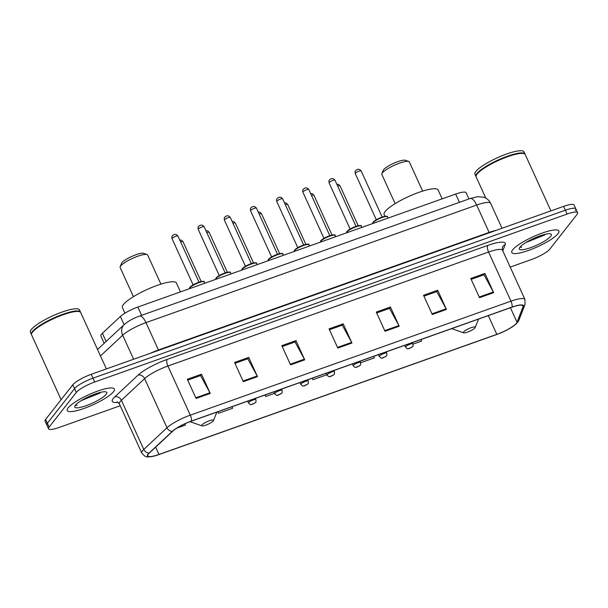 <?xml version="1.0" encoding="UTF-8"?>
<svg xmlns="http://www.w3.org/2000/svg" width="608" height="608" viewBox="0 0 608 608"><rect width="100%" height="100%" fill="white"/><g stroke="black" fill="none" stroke-linecap="round" stroke-linejoin="round"><path stroke-width="0.91" d="M104.188 343.277L100.867 335.988A16.188 3.42 -24.5 0 1 102.38 333.298L120.376 316.487A16.188 3.42 -24.5 0 1 137.849 307.048L455.65 194.058A16.188 3.42 -24.5 0 1 466.131 192.766L468.95 198.96M575.297 210.588A16.188 3.42 155.5 0 0 575.852 208.916L574.104 205.078A16.188 3.42 155.5 0 0 563.624 206.37L91.23 374.315A16.188 3.42 155.5 0 0 72.808 384.773L45.6 419.444A16.188 3.42 155.5 0 0 45.045 421.116L46.793 424.954A16.188 3.42 155.5 0 1 47.348 423.282A16.188 3.42 155.5 0 0 46.793 424.954L48.541 428.792A16.188 3.42 155.5 0 0 59.014 427.5L120.217 405.741M575.852 208.916A16.188 3.42 155.5 0 0 565.372 210.208L92.978 378.153A16.188 3.42 155.5 0 0 74.556 388.611L47.348 423.282L74.556 388.611A16.188 3.42 155.5 0 1 92.978 378.153L565.372 210.208A16.188 3.42 155.5 0 1 575.852 208.916L577.6 212.754A16.188 3.42 155.5 0 0 567.127 214.046L94.726 381.991A16.188 3.42 155.5 0 0 76.304 392.449L49.096 427.12A16.188 3.42 155.5 0 0 48.541 428.792M558.007 233.7A25.893 5.472 155.5 0 0 558.896 231.017A25.893 5.472 155.5 0 0 537.639 234.802A25.893 5.472 155.5 0 0 512.658 249.82A25.893 5.472 155.5 0 0 511.769 252.495A25.893 5.472 155.5 0 0 533.026 248.71A25.893 5.472 155.5 0 0 558.007 233.7A25.893 5.472 155.5 0 0 558.896 231.017A25.893 5.472 155.5 0 0 537.639 234.802A25.893 5.472 155.5 0 0 512.658 249.82A25.893 5.472 155.5 0 0 511.769 252.495A25.893 5.472 155.5 0 0 533.026 248.71A25.893 5.472 155.5 0 0 558.007 233.7M113.483 391.734A25.893 5.472 155.5 0 0 114.372 389.052A25.893 5.472 155.5 0 0 93.115 392.836A25.893 5.472 155.5 0 0 68.134 407.854A25.893 5.472 155.5 0 0 67.245 410.529A25.893 5.472 155.5 0 0 88.502 406.744A25.893 5.472 155.5 0 0 113.483 391.734A25.893 5.472 155.5 0 0 114.372 389.052A25.893 5.472 155.5 0 0 93.115 392.836A25.893 5.472 155.5 0 0 68.134 407.854A25.893 5.472 155.5 0 0 67.245 410.529A25.893 5.472 155.5 0 0 88.502 406.744A25.893 5.472 155.5 0 0 113.483 391.734M516.481 323.205A17.267 3.648 -24.5 0 1 496.827 334.354L158.969 454.465A17.267 3.648 -24.5 0 1 147.797 455.848A17.267 3.648 -24.5 0 1 149.408 452.975L172.626 431.285A17.267 3.648 -24.5 0 1 191.262 421.215L511.928 307.215A17.267 3.648 -24.5 0 1 523.1 305.839A17.267 3.648 -24.5 0 1 523.07 306.698L517.036 322.278A17.267 3.648 -24.5 0 1 516.481 323.205M516.861 323.068A17.693 3.739 155.5 0 0 517.431 322.126L523.458 306.546A17.693 3.739 155.5 0 0 512.042 307.07L191.376 421.07A17.693 3.739 155.5 0 0 172.277 431.391L149.059 453.089A17.693 3.739 155.5 0 0 153.847 456.137A17.693 3.739 155.5 0 0 158.863 454.609L496.713 334.499A17.693 3.739 155.5 0 0 513.319 326.177A17.693 3.739 155.5 0 0 516.861 323.068M542.009 235.182A21.576 4.56 -24.5 0 1 534.295 239.126M97.485 393.216A21.576 4.56 -24.5 0 1 89.779 397.161M510.196 267.102L531.415 259.555A16.188 3.42 155.5 0 0 549.837 249.105L577.045 214.426A16.188 3.42 155.5 0 0 577.6 212.754M243.314 381.657L234.566 362.459L248.74 357.42L257.488 376.618L243.314 381.657M196.072 398.445L187.325 379.255L201.499 374.216L210.246 393.414L196.072 398.445M385.031 331.269L376.284 312.079L390.458 307.04L399.205 326.23L385.031 331.269M432.273 314.48L423.525 295.283L437.699 290.244L446.447 309.442L432.273 314.48M479.514 297.684L470.767 278.487L484.933 273.448L493.681 292.646L479.514 297.684M290.556 364.861L281.808 345.663L295.982 340.632L304.722 359.822L290.556 364.861M337.79 348.065L329.05 328.875L343.216 323.836L351.964 343.026L337.79 348.065M217.801 411.783L218.485 413.296L232.659 408.257L232.074 406.706M177.034 428.032L185.417 425.053L184.946 423.799M360.688 362.74L374.376 357.869L373.791 356.326M413.03 344.128L421.618 341.08L421.032 339.53M265.035 394.987L265.726 396.5L274.542 393.361M312.276 378.199L312.968 379.704L326.884 374.756M343.216 323.836L342.114 325.234M329.445 329.741L342.289 325.174L351.644 342.38A4.317 1.596 70.4 0 1 351.964 343.026M295.982 340.632L294.88 342.03M282.203 346.537L295.047 341.97L304.403 359.176A4.317 1.596 70.4 0 1 304.722 359.822M484.933 273.448L483.839 274.854M471.162 279.361L484.006 274.793L493.362 292A4.317 1.596 70.4 0 1 493.681 292.646M437.699 290.244L436.597 291.65M423.92 296.157L436.764 291.589L446.12 308.796A4.317 1.596 70.4 0 1 446.447 309.442M390.458 307.04L389.356 308.438M376.679 312.945L389.523 308.385L398.886 325.592A4.317 1.596 70.4 0 1 399.205 326.23M201.499 374.216L200.397 375.622M187.728 380.122L200.564 375.562L209.927 392.768A4.317 1.596 70.4 0 1 210.246 393.414M248.74 357.42L247.638 358.826M234.962 363.333L247.806 358.766L257.169 375.972A4.317 1.596 70.4 0 1 257.488 376.618M312.968 379.704L312.383 378.161M265.726 396.5L265.141 394.957M218.485 413.296L217.9 411.745M550.909 210.892L525.221 154.516A26.972 5.7 155.5 0 0 524.126 153.664A26.972 5.7 155.5 0 0 500.392 159.585A26.972 5.7 155.5 0 0 477.052 174.101A26.972 5.7 155.5 0 0 476.193 175.507A26.972 5.7 155.5 0 0 476.125 176.89L485.8 198.117M524.126 153.664L523.784 153.543A26.706 5.647 155.5 0 0 500.285 159.41A26.706 5.647 155.5 0 0 477.181 173.774A26.706 5.647 155.5 0 0 476.33 175.165L476.193 175.507M525.084 154.288A26.972 5.7 155.5 0 0 525 154.037A26.972 5.7 155.5 0 0 502.862 157.981A26.972 5.7 155.5 0 0 476.832 173.622A26.972 5.7 155.5 0 0 475.904 176.411A26.972 5.7 155.5 0 0 476.041 176.639M525 154.037L524.012 151.878A26.972 5.7 155.5 0 0 501.874 155.823A26.972 5.7 155.5 0 0 475.851 171.464A26.972 5.7 155.5 0 0 474.924 174.253L475.904 176.411M550.734 236.284A17.594 3.716 155.5 0 0 550.628 233.905A17.594 3.716 155.5 0 0 535.154 237.766A17.594 3.716 155.5 0 0 519.931 247.236A17.594 3.716 155.5 0 0 519.369 248.148A17.594 3.716 155.5 0 0 532.03 247.16A17.594 3.716 155.5 0 0 550.734 236.284M520.205 246.909L521.451 247.494L520.722 246.362M525.996 242.478L544.836 234.901M521.451 247.494L520.25 246.856M539.022 236.208L533.193 238.648M543.94 234.612L536.165 238.382L528.451 241.049M422.628 191.102L409.344 161.948A15.109 3.192 155.5 0 0 408.728 161.47L405.293 160.269A12.411 2.622 155.5 0 0 394.379 162.997A12.411 2.622 155.5 0 0 383.64 169.678A12.411 2.622 155.5 0 0 383.245 170.324L381.892 173.698A15.109 3.192 155.5 0 0 381.854 174.473L395.139 203.634M408.728 161.47A15.109 3.192 155.5 0 0 395.443 164.783A15.109 3.192 155.5 0 0 382.371 172.915A15.109 3.192 155.5 0 0 381.892 173.698M463.623 331.93A6.475 1.368 155.5 0 0 463.661 332.804A6.475 1.368 155.5 0 0 469.353 331.383A6.475 1.368 155.5 0 0 474.962 327.902A6.475 1.368 155.5 0 0 475.167 327.56A6.475 1.368 155.5 0 0 470.501 327.925A6.475 1.368 155.5 0 0 463.623 331.93M442.168 198.854L438.125 189.977A29.67 6.27 155.5 0 0 413.767 194.309A29.67 6.27 155.5 0 0 385.138 211.516A29.67 6.27 155.5 0 0 384.119 214.586L384.917 216.319M160.922 284.141L147.638 254.988A15.109 3.192 155.5 0 0 147.022 254.509L143.587 253.316A12.411 2.622 155.5 0 0 132.666 256.036A12.411 2.622 155.5 0 0 121.934 262.717A12.411 2.622 155.5 0 0 121.539 263.363L120.186 266.737A15.109 3.192 155.5 0 0 120.141 267.512L133.433 296.674M147.022 254.509A15.109 3.192 155.5 0 0 133.737 257.83A15.109 3.192 155.5 0 0 120.665 265.954A15.109 3.192 155.5 0 0 120.186 266.737M201.917 424.969A6.475 1.368 155.5 0 0 201.955 425.843A6.475 1.368 155.5 0 0 207.647 424.422A6.475 1.368 155.5 0 0 213.248 420.941A6.475 1.368 155.5 0 0 213.461 420.607A6.475 1.368 155.5 0 0 208.795 420.964A6.475 1.368 155.5 0 0 201.917 424.969M180.462 291.893L176.419 283.016A29.67 6.27 155.5 0 0 152.061 287.348A29.67 6.27 155.5 0 0 123.432 304.555A29.67 6.27 155.5 0 0 122.413 307.625L124.936 313.166M106.385 368.927L80.697 312.55A26.972 5.7 155.5 0 0 79.602 311.691A26.972 5.7 155.5 0 0 55.875 317.619A26.972 5.7 155.5 0 0 32.528 332.135A26.972 5.7 155.5 0 0 31.669 333.541A26.972 5.7 155.5 0 0 31.601 334.924L61.112 399.676M79.602 311.691L79.26 311.577A26.706 5.647 155.5 0 0 55.769 317.444A26.706 5.647 155.5 0 0 32.657 331.808A26.706 5.647 155.5 0 0 31.806 333.199L31.669 333.541M80.56 312.322A26.972 5.7 155.5 0 0 80.476 312.071A26.972 5.7 155.5 0 0 58.338 316.016A26.972 5.7 155.5 0 0 32.308 331.656A26.972 5.7 155.5 0 0 31.38 334.446A26.972 5.7 155.5 0 0 31.517 334.674M80.476 312.071L79.496 309.913A26.972 5.7 155.5 0 0 57.35 313.857A26.972 5.7 155.5 0 0 31.327 329.498A26.972 5.7 155.5 0 0 30.4 332.287L31.38 334.446M106.21 394.318A17.594 3.716 155.5 0 0 106.104 391.94A17.594 3.716 155.5 0 0 90.63 395.8A17.594 3.716 155.5 0 0 75.407 405.27A17.594 3.716 155.5 0 0 74.845 406.182A17.594 3.716 155.5 0 0 87.506 405.194A17.594 3.716 155.5 0 0 106.21 394.318M75.681 404.943L76.927 405.528L76.198 404.396M81.472 400.505L100.312 392.935M76.927 405.528L75.726 404.89M94.498 394.242L88.669 396.682M99.416 392.646L91.641 396.416L83.927 399.084M459.428 202.342L455.65 194.058M141.618 315.324L137.849 307.048M124.108 324.664L120.376 316.487M106.104 341.483L102.38 333.298M563.624 206.37L567.127 214.046M45.6 419.444L49.096 427.12M72.808 384.773L76.304 392.449M91.23 374.315L94.726 381.991M470.22 198.504A10.792 3.982 70.4 0 1 476.664 205.063L145.973 322.628A21.576 4.56 155.5 0 0 122.679 335.213A10.792 8.922 -133.1 0 1 124.123 324.649C128.258 321.115 133.388 318.25 139.521 316.076L470.22 198.504L477.766 196.65L483.824 197.243C486.932 198.33 489.204 200.359 490.633 203.338A21.576 4.56 155.5 0 0 476.664 205.063L489.128 232.416A21.576 4.56 -24.5 0 1 496.28 230.31M100.472 355.954L122.679 335.213L133.631 359.244M139.521 316.076A10.792 3.982 70.4 0 1 145.973 322.628L158.437 349.98L489.128 232.416A2.698 0.996 -109.6 0 0 489.318 232.788M150.32 353.309A21.576 4.56 -24.5 0 1 158.437 349.98A2.698 0.996 -109.6 0 0 158.62 350.352M496.827 334.354L488.292 315.62M118.074 402.291A26.972 5.7 -24.5 0 1 113.21 398.544A26.972 5.7 -24.5 0 1 114.798 396.849L138.024 375.159A26.972 5.7 -24.5 0 1 167.139 359.427L487.798 245.427A26.972 5.7 -24.5 0 1 505.21 244.621L502.793 250.861M149.059 453.089A5.396 4.461 -133.1 0 1 143.784 449.441L121.395 400.307A21.576 4.56 155.5 0 0 120.118 401.668A21.576 4.56 155.5 0 0 119.381 403.894L117.184 401.85M513.319 326.177L517.682 322.263L518.989 320.013A5.396 5.153 -158.8 0 1 517.431 322.126M191.376 421.07A5.396 1.991 -109.6 0 0 190.296 415.165L510.963 301.165A5.396 1.991 70.4 0 1 512.042 307.07M172.277 431.391A5.396 4.461 -133.1 0 1 167.002 427.751A21.576 4.56 -24.5 0 1 190.296 415.165L167.907 366.031A21.576 4.56 155.5 0 0 144.613 378.617L121.395 400.307A5.396 4.461 46.9 0 0 114.798 396.849M518.989 320.013L525.023 304.433A5.396 5.153 -158.8 0 1 523.458 306.546M487.798 245.427A5.396 1.991 70.4 0 0 488.574 252.031L510.963 301.165A21.576 4.56 -24.5 0 1 524.932 299.44L502.542 250.306A21.576 4.56 155.5 0 0 488.574 252.031L167.907 366.031A5.396 1.991 70.4 0 1 167.139 359.427M153.847 456.137C146.323 457.132 146.216 458.098 141.77 453.028A21.576 4.56 -24.5 0 1 143.784 449.441L167.002 427.751L144.613 378.617A5.396 4.461 46.9 0 0 138.024 375.159M505.21 244.621A5.396 5.153 21.2 0 0 502.36 247.471L502.542 250.306M158.969 454.465L155.64 447.154M517.036 322.278L510.416 307.754M523.07 306.698L522.432 305.3M337.493 347.411L351.644 342.38M384.735 330.615L398.886 325.592M431.976 313.827L446.12 308.796M479.21 297.031L493.362 292M290.259 364.207L304.403 359.176M243.018 381.003L257.169 375.972M195.776 397.799L209.927 392.768M528.648 240.943A21.576 4.56 155.5 0 0 539.098 236.178M84.124 398.977A21.576 4.56 155.5 0 0 94.574 394.212M336.824 184.262L338.39 184.338L340.001 185.79A3.238 0.684 155.5 0 0 337.676 186.132M405.68 346.735A4.043 0.859 -24.5 0 1 409.579 344.394A4.043 0.859 -24.5 0 1 412.9 343.801C413.159 345.564 413.03 346.545 412.52 346.72L408.903 348.711C407.36 348.346 408.432 350.018 405.536 347.153A4.043 0.859 -24.5 0 1 405.68 346.735M411.494 347.457L409.131 348.293L411.494 347.457M310.658 193.564L312.223 193.64L313.834 195.092A3.238 0.684 155.5 0 0 311.509 195.434M379.506 356.037A4.043 0.859 -24.5 0 1 383.412 353.696A4.043 0.859 -24.5 0 1 386.734 353.104C386.984 354.874 386.863 355.847 386.354 356.03L382.736 358.021C381.193 357.656 382.257 359.32 379.369 356.463A4.043 0.859 -24.5 0 1 379.506 356.037M385.328 356.759L382.964 357.603L385.328 356.759M284.483 202.867L286.049 202.943L287.66 204.394A3.238 0.684 155.5 0 0 285.334 204.744M353.339 365.347A4.043 0.859 -24.5 0 1 357.238 362.999A4.043 0.859 -24.5 0 1 360.559 362.406C360.818 364.177 360.688 365.15 360.179 365.332L356.562 367.323C355.019 366.958 356.09 368.623 353.195 365.765A4.043 0.859 -24.5 0 1 353.339 365.347M359.153 366.062L356.79 366.905L359.153 366.062M258.316 212.169L259.882 212.245L261.493 213.704A3.238 0.684 155.5 0 0 259.168 214.046M327.165 374.65A4.043 0.859 -24.5 0 1 331.071 372.301A4.043 0.859 -24.5 0 1 334.392 371.708C334.643 373.479 334.522 374.452 334.012 374.634L330.395 376.626C328.852 376.261 329.916 377.925 327.028 375.068A4.043 0.859 -24.5 0 1 327.165 374.65M332.986 375.372L330.623 376.208L332.986 375.372M232.142 221.472L233.708 221.555L235.319 223.007A3.238 0.684 155.5 0 0 232.993 223.349M300.998 383.952A4.043 0.859 -24.5 0 1 304.897 381.604A4.043 0.859 -24.5 0 1 308.218 381.018C308.476 382.782 308.347 383.754 307.838 383.937L304.22 385.928C302.678 385.563 303.749 387.228 300.854 384.37A4.043 0.859 -24.5 0 1 300.998 383.952M306.812 384.674L304.448 385.51L306.812 384.674M205.968 230.782L207.541 230.858L209.152 232.309A3.238 0.684 155.5 0 0 206.826 232.651M274.824 393.254A4.043 0.859 -24.5 0 1 278.73 390.914A4.043 0.859 -24.5 0 1 282.051 390.321C282.302 392.084 282.18 393.064 281.671 393.239L278.054 395.23C276.511 394.866 277.575 396.538 274.687 393.672A4.043 0.859 -24.5 0 1 274.824 393.254M280.645 393.976L278.282 394.82L280.645 393.976M179.801 240.084L181.366 240.16L182.978 241.612A3.238 0.684 155.5 0 0 180.652 241.954M248.657 402.564A4.043 0.859 -24.5 0 1 252.556 400.216A4.043 0.859 -24.5 0 1 255.877 399.623C256.135 401.394 256.006 402.367 255.497 402.549L251.879 404.54C250.336 404.176 251.408 405.84 248.512 402.982A4.043 0.859 -24.5 0 1 248.657 402.564M254.471 403.279L252.107 404.122L254.471 403.279M372.978 222.726A8.094 1.71 155.5 0 0 372.696 223.554L373.023 222.224C374.946 220.271 378.1 218.515 382.493 216.957C386.354 216.022 388.003 215.984 387.425 216.851A8.094 1.71 155.5 0 0 380.783 218.036A8.094 1.71 155.5 0 0 372.978 222.726M355.361 173.227A3.238 0.684 155.5 0 0 355.247 173.561C354.996 171.821 355.118 170.871 355.596 170.726C356.66 169.617 358.712 168.028 361.137 170.878A3.238 0.684 155.5 0 0 358.484 171.35A3.238 0.684 155.5 0 0 355.361 173.227M373.228 222.08A7.554 1.596 -24.5 0 1 380.312 217.778A7.554 1.596 -24.5 0 1 386.665 216.516M346.803 232.028A8.094 1.71 155.5 0 0 346.522 232.856L346.849 231.526C348.772 229.573 351.926 227.818 356.318 226.26C360.187 225.325 361.828 225.294 361.251 226.153A8.094 1.71 155.5 0 0 354.608 227.339A8.094 1.71 155.5 0 0 346.803 232.028M329.186 182.537A3.238 0.684 155.5 0 0 329.08 182.871C328.829 181.123 328.943 180.181 329.43 180.029C330.486 178.927 332.538 177.331 334.97 180.181A3.238 0.684 155.5 0 0 332.31 180.66A3.238 0.684 155.5 0 0 329.186 182.537M347.054 231.382A7.554 1.596 -24.5 0 1 354.145 227.088A7.554 1.596 -24.5 0 1 360.491 225.819M320.636 241.33A8.094 1.71 155.5 0 0 320.355 242.166L320.682 240.829C322.605 238.876 325.759 237.12 330.152 235.562C334.012 234.627 335.662 234.597 335.084 235.456A8.094 1.71 155.5 0 0 328.442 236.641A8.094 1.71 155.5 0 0 320.636 241.33M303.02 191.839A3.238 0.684 155.5 0 0 302.906 192.174C302.655 190.426 302.776 189.483 303.255 189.331C304.319 188.229 306.371 186.641 308.796 189.491A3.238 0.684 155.5 0 0 306.143 189.962A3.238 0.684 155.5 0 0 303.02 191.839M320.887 240.684A7.554 1.596 -24.5 0 1 327.97 236.39A7.554 1.596 -24.5 0 1 334.324 235.121M294.462 250.64A8.094 1.71 155.5 0 0 294.181 251.469L294.508 250.139C296.43 248.178 299.584 246.422 303.977 244.864C307.846 243.937 309.487 243.899 308.91 244.766A8.094 1.71 155.5 0 0 302.267 245.944A8.094 1.71 155.5 0 0 294.462 250.64M276.845 201.142A3.238 0.684 155.5 0 0 276.739 201.476C276.488 199.736 276.602 198.786 277.088 198.634C278.145 197.532 280.197 195.943 282.629 198.793A3.238 0.684 155.5 0 0 279.969 199.264A3.238 0.684 155.5 0 0 276.845 201.142M294.713 249.987A7.554 1.596 -24.5 0 1 301.804 245.693A7.554 1.596 -24.5 0 1 308.15 244.424M268.014 260.779L268.341 259.441C270.264 257.488 273.418 255.732 277.81 254.174C281.671 253.24 283.32 253.202 282.743 254.068A8.094 1.71 155.5 0 0 276.1 255.246A8.094 1.71 155.5 0 0 268.295 259.943A8.094 1.71 155.5 0 0 268.014 260.771M250.678 210.444A3.238 0.684 155.5 0 0 250.564 210.778C250.314 209.038 250.435 208.088 250.914 207.944C251.978 206.834 254.03 205.246 256.454 208.096A3.238 0.684 155.5 0 0 253.802 208.567A3.238 0.684 155.5 0 0 250.678 210.444M268.546 259.297A7.554 1.596 -24.5 0 1 275.629 254.995A7.554 1.596 -24.5 0 1 281.983 253.734M242.121 269.245A8.094 1.71 155.5 0 0 241.84 270.074L242.166 268.744C244.089 266.79 247.243 265.035 251.636 263.477C255.504 262.542 257.146 262.504 256.568 263.37A8.094 1.71 155.5 0 0 249.926 264.556A8.094 1.71 155.5 0 0 242.121 269.245M224.504 219.746A3.238 0.684 155.5 0 0 224.398 220.088C224.147 218.34 224.261 217.39 224.747 217.246C225.804 216.136 227.856 214.548 230.288 217.398A3.238 0.684 155.5 0 0 227.628 217.877A3.238 0.684 155.5 0 0 224.504 219.746M242.372 268.599A7.554 1.596 -24.5 0 1 249.462 264.298A7.554 1.596 -24.5 0 1 255.808 263.036M215.954 278.548A8.094 1.71 155.5 0 0 215.673 279.376L216 278.046C217.922 276.093 221.076 274.337 225.469 272.779C229.33 271.844 230.979 271.814 230.402 272.673A8.094 1.71 155.5 0 0 223.759 273.858A8.094 1.71 155.5 0 0 215.954 278.548M198.337 229.056A3.238 0.684 155.5 0 0 198.223 229.391C197.972 227.643 198.094 226.7 198.573 226.548C199.637 225.446 201.689 223.85 204.113 226.7A3.238 0.684 155.5 0 0 201.461 227.179A3.238 0.684 155.5 0 0 198.337 229.056M216.205 277.902A7.554 1.596 -24.5 0 1 223.288 273.608A7.554 1.596 -24.5 0 1 229.642 272.338M189.78 287.85A8.094 1.71 155.5 0 0 189.498 288.686L189.825 287.348C191.748 285.395 194.902 283.64 199.295 282.082C203.163 281.147 204.805 281.116 204.227 281.975A8.094 1.71 155.5 0 0 197.585 283.161A8.094 1.71 155.5 0 0 189.78 287.85M172.163 238.359A3.238 0.684 155.5 0 0 172.056 238.693C171.806 236.945 171.92 236.003 172.406 235.851C173.462 234.749 175.514 233.16 177.946 236.01A3.238 0.684 155.5 0 0 175.286 236.482A3.238 0.684 155.5 0 0 172.163 238.359M190.03 287.204A7.554 1.596 -24.5 0 1 197.121 282.91A7.554 1.596 -24.5 0 1 203.467 281.641M490.633 203.338L502.003 228.281M97.531 349.494L124.123 324.649M525.023 304.433L524.932 299.44M141.77 453.028L119.381 403.894M463.661 332.804L451.668 328.639M475.167 327.56L478.564 319.078M201.955 425.843L189.985 421.686M213.461 420.607L216.858 412.118M340.001 185.79L358.203 225.735M412.361 342.616L412.9 343.801M404.708 345.336L405.536 347.153M313.834 195.092L332.036 235.038M386.194 351.918L386.734 353.104M378.541 354.639L379.369 356.463M287.66 204.394L305.862 244.34M360.02 361.22L360.559 362.406M352.366 363.941L353.195 365.765M261.493 213.704L279.695 253.642M333.853 370.53L334.392 371.708M326.2 373.251L327.028 375.068M235.319 223.007L253.521 262.945M307.678 379.833L308.218 381.018M300.025 382.554L300.854 384.37M209.152 232.309L227.354 272.255M281.512 389.135L282.051 390.321M273.858 391.856L274.687 393.672M182.978 241.612L201.18 281.557M255.337 398.438L255.877 399.623M247.684 401.158L248.512 402.982M355.247 173.561L376.291 219.739M387.425 216.851L388.003 218.112M361.137 170.878L382.181 217.056M329.08 182.871L350.124 229.049M361.251 226.153L361.828 227.415M334.97 180.181L356.014 226.358M302.906 192.174L323.95 238.351M335.084 235.456L335.662 236.725M308.796 189.491L329.84 235.668M276.739 201.476L297.783 247.654M308.91 244.766L309.487 246.027M282.629 198.793L303.673 244.971M250.564 210.778L271.609 256.956M282.743 254.068L283.32 255.33M256.454 208.096L277.499 254.273M224.398 220.088L245.442 266.266M256.568 263.37L257.146 264.632M230.288 217.398L251.332 263.576M198.223 229.391L219.268 275.568M230.402 272.673L230.979 273.934M204.113 226.7L225.158 272.886M172.056 238.693L193.101 284.871M204.227 281.975L204.805 283.244M177.946 236.01L198.991 282.188"/></g></svg>
